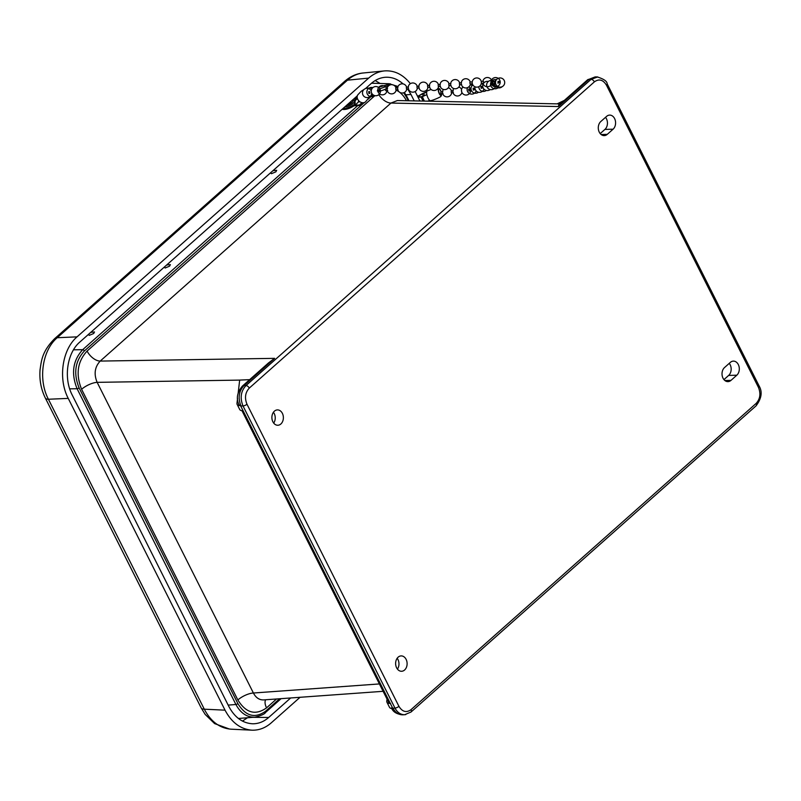 <?xml version="1.0" encoding="UTF-8"?>
<svg xmlns="http://www.w3.org/2000/svg" width="801" height="801" viewBox="0 0 801 801"><rect width="100%" height="100%" fill="white"/><g stroke="black" fill="none" stroke-linecap="round" stroke-linejoin="round"><path stroke-width="1.2" d="M411.013 709.666A3.094 1.732 48.4 0 1 411.013 712.029L756.114 405.797A3.094 1.732 -131.6 0 0 756.114 403.434L411.013 709.666C406.357 712.95 402.322 711.839 398.928 706.332A3.094 1.091 153.3 0 1 394.963 708.084C397.376 712.52 400.62 714.732 404.695 714.712L405.767 714.582M597.766 76.946L591.078 79.339A3.094 1.732 48.4 0 1 594.382 81.862C599.038 78.578 603.073 79.689 606.467 85.196L758.417 387.324C760.95 393.601 760.179 398.978 756.114 403.434M398.928 706.332L246.978 404.205C244.445 397.927 245.216 392.56 249.281 388.095A3.094 1.732 -131.6 0 0 245.977 385.571C240.831 391.208 239.839 398.007 243.013 405.957L394.963 708.084L392.7 708.204L390.307 703.428A12.265 4.335 153.3 0 1 386.933 702.207A12.265 4.335 153.3 0 1 386.773 701.185L387.023 699.093M383.108 691.313L263.629 699.914C259.294 700.034 255.879 697.731 253.406 693.015L97.151 382.347C93.717 374.057 94.728 366.978 100.205 361.081L390.978 103.059L558.407 106.553L561.441 102.979L558.978 103.91L558.407 106.553L589.075 79.329L595.133 76.916L587.483 79.88M600.8 121.522L606.617 116.365A7.68 5.747 -91.5 0 1 609.641 115.104A7.68 5.747 -91.5 0 1 615.308 120.51A7.68 5.747 -91.5 0 1 613.075 129.201L607.258 134.358A7.68 5.747 -91.5 0 1 604.234 135.619A7.68 5.747 -91.5 0 1 598.567 130.213A7.68 5.747 -91.5 0 1 600.8 121.522M274.403 411.163A7.68 5.747 -91.5 0 1 277.436 409.902A7.68 5.747 -91.5 0 1 283.374 417.431A7.68 5.747 -91.5 0 1 277.837 425.251A7.68 5.747 -91.5 0 1 272.17 419.854A7.68 5.747 -91.5 0 1 274.403 411.163M398.137 657.17A7.68 5.747 -91.5 0 1 401.161 655.909A7.68 5.747 -91.5 0 1 407.108 663.438A7.68 5.747 -91.5 0 1 401.561 671.268A7.68 5.747 -91.5 0 1 395.904 665.861A7.68 5.747 -91.5 0 1 398.137 657.17M730.352 362.382A7.68 5.747 -91.5 0 1 733.376 361.121A7.68 5.747 -91.5 0 1 739.033 366.528A7.68 5.747 -91.5 0 1 736.8 375.208L730.993 380.375A7.68 5.747 -91.5 0 1 727.959 381.626A7.68 5.747 -91.5 0 1 722.302 376.23A7.68 5.747 -91.5 0 1 724.535 367.539L730.352 362.382M561.441 102.979L587.493 79.87A6.138 3.444 48.4 0 1 589.075 79.329L591.078 79.339L245.977 385.571L243.975 385.561A6.138 3.444 -131.6 0 0 242.393 386.102A6.138 3.444 -131.6 0 0 242.333 386.152M378.803 94.658A12.265 6.889 48.4 0 0 390.978 103.059L397.386 100.536M242.393 386.102L268.435 362.993L274.643 358.347L262.107 368.61M390.307 703.428L240.68 405.947A27.594 21.907 -159.4 0 1 240.26 405.596A12.265 4.335 153.3 0 1 237.136 404.375A12.265 4.335 153.3 0 1 236.976 403.354L237.537 398.558M237.136 404.375L239.719 409.501A12.265 4.335 -26.7 0 0 243.083 410.723M273.702 423.098A7.68 5.747 88.5 0 0 273.421 412.275M397.436 669.105A7.68 5.747 88.5 0 0 397.156 658.282M272.941 170.693L276.665 170.303L275.894 171.825L271.449 173.687L270.448 172.896M166.668 264.991L170.393 264.61L169.622 266.122L165.176 267.995L164.185 267.194M90.763 332.345L94.488 331.964L93.717 333.476L89.271 335.349L88.28 334.548M564.365 100.385L557.116 103.87M238.187 392.971L239.669 380.085L249.662 379.654M240.26 405.596L239.088 404.956C235.975 398.768 237.076 392.48 242.383 386.112M240.791 405.586C237.857 397.727 238.918 391.048 243.975 385.561L274.643 358.347L100.205 361.081A12.265 6.889 48.4 0 1 87.089 351.048C77.427 361.631 75.604 374.377 81.602 389.286L237.857 699.954C245.927 713.03 255.489 715.663 266.553 707.864A12.265 6.889 48.4 0 1 265.582 699.774M386.933 702.207L389.516 707.333A12.265 4.335 -26.7 0 0 392.63 708.565A27.594 8.891 -54.9 0 1 392.7 708.204M404.735 714.702L402.783 714.812C398.808 714.862 395.604 712.78 393.161 708.545L392.63 708.565M390.578 703.428A6.138 2.173 153.3 0 1 388.896 702.817L241.962 410.683M600.209 133.597L604.925 129.412A7.68 5.747 88.5 0 0 605.526 117.336M723.944 379.614L728.66 375.419A7.68 5.747 88.5 0 0 729.25 363.354M265.542 712.449A1.572 0.881 -131.6 0 0 265.562 712.439A1.572 0.881 -131.6 0 0 265.562 711.238C254.898 718.757 245.667 716.214 237.887 703.598A1.572 0.551 153.3 0 1 235.905 704.49C240.63 713.2 246.968 717.416 254.938 717.155L255.529 717.095M237.887 703.598L79.079 387.844C73.291 373.466 75.054 361.181 84.365 350.968A1.572 0.881 -131.6 0 0 82.693 349.677C72.841 360.49 70.979 373.516 77.096 388.735L235.905 704.49L228.165 705.11M390.337 83.805L378.422 87.339M379.394 683.934L253.406 693.015A12.265 4.335 -26.7 0 0 237.857 699.954M239.669 380.105L97.151 382.347A12.265 4.335 -26.7 0 0 81.602 389.286M242.443 721.1L247.479 717.756M380.125 83.474L375.198 80.551M405.907 94.808L410.993 94.488L407.589 88.911M403.103 83.905C397.757 79.159 391.889 76.946 385.521 77.256C380.305 77.627 375.529 79.71 371.183 83.514L365.336 88.701M410.993 94.488L414.207 100.886M290.673 697.971L268.675 717.486L252.876 717.316M410.352 83.664C403.013 74.463 394.372 70.218 384.41 70.919C378.683 71.519 373.436 73.912 368.66 78.108L347.474 80.17C352.2 75.985 357.416 73.602 363.123 73.001L363.163 72.991C356.615 73.582 350.488 76.335 344.77 81.241L54.528 338.783A12.265 6.889 48.4 0 1 57.231 337.722L347.474 80.17A12.265 6.889 -131.6 0 0 344.77 81.231M45.287 397.927A12.265 4.335 -26.7 0 0 45.317 398.007A12.265 4.335 -26.7 0 0 48.41 399.248C37.977 379.674 42.173 350.357 57.231 337.722L77.046 336.861L368.66 78.108M231.048 729.18L230.998 729.18C219.704 728.229 210.803 721.571 204.295 709.185L48.41 399.248L68.235 398.387C57.942 378.803 62.138 349.496 77.046 336.861M419.934 101.006L415.158 91.514M68.235 398.387L225.041 710.167L204.295 709.185A12.265 4.335 -26.7 0 1 201.201 707.954L45.327 398.017C41.031 389.266 39.279 379.874 40.05 369.812C41.452 360.46 42.032 351.499 54.528 338.793A12.265 6.889 48.4 0 0 54.338 338.963M300.055 697.291L271.209 722.892C265.341 727.999 258.893 730.422 251.854 730.172C240.58 729.22 231.639 722.552 225.041 710.167M357.236 95.89L79.85 342.037C66.994 352.921 63.369 378.212 72.24 395.093L228.866 706.512C234.753 717.526 242.733 723.283 252.786 723.784C258.573 723.784 263.869 721.681 268.675 717.486M424.52 95.679L423.639 93.327L422.868 93.647A3.194 1.111 -27 0 0 422.147 94.017L423.549 96.05M426.653 92.275L423.639 93.327M417.631 96.42L422.217 93.757A3.234 1.131 153 0 1 422.968 93.367L426.733 91.755M418.022 97.201L420.966 97.021L423.208 101.076M417.892 96.941L421.106 96.741A3.194 1.111 -27 0 0 421.706 96.651L421.606 96.921A3.234 1.131 153 0 1 420.966 97.021M422.147 94.017L417.711 96.581M421.706 96.651L424.14 95.84M424.35 101.096L422.337 96.641L421.606 96.921M431.148 89.472L427.293 90.893A5.217 1.762 70.7 0 0 426.873 94.628A5.217 1.762 70.7 0 0 426.903 94.758A5.217 1.762 70.7 0 0 429.797 100.435A5.217 1.762 70.7 0 0 429.847 100.485L427.474 101.166M426.873 94.628L422.337 96.641M441.191 91.835A3.685 1.242 70.7 0 0 440.109 89.532A3.685 1.242 70.7 0 0 438.297 89.161A3.685 1.242 70.7 0 0 439.258 93.597A3.685 1.242 70.7 0 0 441.361 95.309L441.121 94.758A3.064 1.041 70.7 0 1 438.768 91.725A3.064 1.041 70.7 0 1 439.679 89.442A3.064 1.041 70.7 0 1 440.36 90.393M441.291 95.649L441.241 94.558A3.064 1.041 70.7 0 0 441.331 94.148A3.064 1.041 70.7 0 0 441.341 93.667M441.501 95.069A3.685 1.242 70.7 0 0 441.611 93.807A3.685 1.242 70.7 0 0 441.591 93.647M429.847 100.485A5.217 1.762 70.7 0 0 430.738 100.736C433.111 100.215 441.421 96.871 441.041 96.05L441.361 95.309M461.706 91.885L461.486 90.062M470.648 89.852L469.726 88.971L470.027 90.783L470.648 89.852M470.027 90.783L468.885 90.974L468.625 89.151L469.726 88.971M469.196 89.402L469.466 90.052M498.753 82.193L498.062 81.352L497.982 83.184L498.753 82.193M499.003 81.432L499.724 82.273L497.982 83.184M498.402 83.044L498.402 81.642M491.494 82.062L490.923 81.211L490.943 83.054L491.494 82.062M481.381 83.004L481.311 81.652M481.201 81.422L483.353 81.342L483.754 82.193L483.414 83.184L481.291 83.264M472.31 83.745L470.167 83.905L469.837 82.944L470.027 82.062L472.19 81.912M472.159 81.962L472.28 83.725M387.734 90.543L385.882 90.733L385.281 89.802L385.702 88.901L387.574 88.711M379.464 91.494L378.182 91.684L377.311 90.793L379.233 89.672L378.683 90.593L379.464 91.494L379.233 89.672M378.693 90.353L378.783 91.004M443.003 93.537L440.88 93.707L440.76 91.875L442.853 91.694M453.436 92.666L451.313 92.836L451.193 91.004L453.286 90.833M474.112 89.902L473.882 88.08L474.112 89.902M474.242 89.882L473.331 90.072L473.101 88.26L473.882 88.08M473.511 88.29L473.832 89.852M481.922 88.12L481.691 86.308L481.922 88.12M482.052 88.11L481.141 88.3L480.9 86.488L481.691 86.308M481.321 86.518L481.631 88.07M493.636 85.457L493.396 83.644L493.636 85.457M493.766 85.447L492.845 85.637L492.615 83.825L493.396 83.644M493.036 83.855L493.346 85.407M490.923 81.211L492.525 81.221L493.136 82.062L492.575 83.054L491.223 83.054L491.824 82.062L491.223 81.211L490.943 83.054M461.666 84.576L459.514 84.746L459.384 82.914L461.516 82.743M451.053 85.427L448.9 85.597L448.78 83.765L450.913 83.594M440.45 86.278L438.297 86.448L438.177 84.616L440.31 84.435M429.847 87.129L427.694 87.299L427.574 85.457L429.706 85.286M419.243 87.97L417.091 88.14L416.961 86.308L419.093 86.138M408.63 88.821L406.477 88.991L406.357 87.159L408.49 86.989M398.027 89.672L395.874 89.842L395.754 88.01L397.887 87.84M369.872 93.317L368.881 93.507L368.66 91.684L369.541 91.504L369.872 93.317L369.541 91.504M369.131 91.755L369.411 93.246M352.49 100.095L354.072 100.536A5.987 2.123 153.3 0 1 354.262 100.686A5.987 2.123 153.3 0 1 351.599 104.52A5.987 2.123 153.3 0 1 344.891 106.843M350.818 101.577A2.553 0.901 153.3 0 1 350.918 101.657A2.553 0.901 153.3 0 1 350.968 101.737A2.553 0.901 153.3 0 1 347.924 104.15M417.742 96.35A3.064 1.802 -132.6 0 0 416.92 95.009M342.177 109.246A9.201 3.434 -25.7 0 0 354.032 105.782L359.769 105.462A3.234 2.002 45.7 0 0 360.33 105.332L360.34 104.611L359.899 104.911A3.194 1.982 -134.3 0 1 359.369 105.021L355.023 105.261L355.103 100.806L357.366 98.383M342.918 108.596A9.201 3.434 -25.7 0 0 353.601 104.891L354.032 105.782M355.654 98.573A9.201 3.434 -25.7 0 0 354.272 98.523M357.246 97.892L355.193 100.245A3.194 1.982 -134.3 0 0 355.103 100.806M355.474 99.785L354.773 99.825L355.274 99.074M353.601 104.891L354.593 104.621L354.663 100.405A3.234 2.002 45.7 0 1 354.773 99.825L357.166 97.322A5.217 4.085 43.2 0 0 362.653 102.758A5.217 4.085 43.2 0 0 362.773 102.768A5.217 4.085 43.2 0 0 364.986 102.248A5.217 4.085 43.2 0 0 365.546 101.817L369.972 96.541M359.999 101.827L358.468 101.907L358.498 100.475M361.982 102.658L359.369 105.021M358.468 101.907L355.023 105.261M364.986 102.248L360.33 105.332L362.653 102.758M362.142 102.688L360.34 104.611M364.315 89.281L361.121 91.324L357.947 94.688A5.217 4.085 43.2 0 0 357.576 95.249A5.217 4.085 43.2 0 0 357.156 97.201A5.217 4.085 43.2 0 0 357.166 97.322M404.695 714.702L411.013 712.029A3.094 1.732 48.4 0 1 410.983 712.059M756.114 405.797C761.571 398.467 762.572 391.869 759.128 385.992A3.094 1.091 153.3 0 1 758.417 387.324M759.128 385.992L607.178 83.865A3.094 1.091 153.3 0 1 606.467 85.196M246.978 404.205A3.094 1.091 153.3 0 1 243.013 405.957L240.68 405.947M249.281 388.095L594.382 81.862M279.619 698.762L265.562 711.238M79.079 387.844A1.572 0.551 153.3 0 1 77.096 388.735L69.677 388.835M404.365 92.475L406.888 96.601A1.572 0.551 153.3 0 1 406.528 97.281L408.28 100.766M357.787 105.572L82.693 349.677L73.482 349.807M84.365 350.968L363.974 102.848M368.029 99.254L373.046 94.798M379.814 88.841L389.336 85.276M395.083 86.238L397.696 87.469M403.684 92.766L406.528 97.281M374.898 95.649L87.089 351.048M406.457 100.726C403.854 95.73 400.41 92.185 396.145 90.092M387.063 88.621L380.435 91.084M266.553 707.864L276.555 698.983M736.8 375.208L728.66 375.419M730.993 380.375L724.875 380.525M607.258 134.358L601.14 134.518M613.075 129.201L604.925 129.412M366.077 88.04L372.285 88.22M352.16 100.395A4.616 1.632 153.3 0 1 352.72 100.666A4.616 1.632 153.3 0 1 351.269 103.209A4.616 1.632 153.3 0 1 346.583 105.332M597.125 76.926C603.754 78.929 607.098 81.241 607.178 83.865M597.105 76.916L595.093 76.916M558.978 103.9L397.366 100.536M402.793 714.812C396.805 714.232 393.031 711.949 391.479 707.954M254.948 717.155C261.126 715.653 264.67 714.081 265.562 712.429L281.091 698.662M406.888 96.601L408.991 100.776M371.514 83.224L389.186 83.735L398.017 86.488M254.938 717.155L238.398 718.477M201.251 708.034L205.176 714.422L214.608 723.593L229.507 729.06M384.41 70.919L363.123 73.001M251.854 730.172L230.998 729.18M441.611 93.807L441.441 95.369M440.039 89.432L438.037 88.09M498.062 81.352L499.003 81.422M376.67 95.669A4.596 4.596 0 0 0 379.334 88.16A4.596 4.596 0 0 0 371.504 89.602A4.596 4.596 0 0 0 376.67 95.669M372.835 87.659A4.596 4.596 0 0 0 366.858 91.815A4.596 4.596 0 0 0 374.447 95.529M371.243 90.964A4.596 4.596 0 0 0 362.573 93.827A4.596 4.596 0 0 0 371.684 93.136M396.034 87.99A4.596 4.596 0 0 0 390.628 84.776A4.596 4.596 0 0 0 387.073 89.962A4.596 4.596 0 0 0 396.185 89.822M386.733 88.801A4.596 4.596 0 0 0 381.226 85.737A4.596 4.596 0 0 0 377.822 91.034A4.596 4.596 0 0 0 386.933 90.623M470.247 82.052A4.596 4.596 0 0 0 464.86 78.818A4.596 4.596 0 0 0 461.276 83.985A4.596 4.596 0 0 0 470.397 83.885M459.644 82.893A4.596 4.596 0 0 0 454.247 79.669A4.596 4.596 0 0 0 450.673 84.846A4.596 4.596 0 0 0 459.784 84.726M449.031 83.745A4.596 4.596 0 0 0 443.634 80.521A4.596 4.596 0 0 0 440.069 85.697A4.596 4.596 0 0 0 449.181 85.577M438.427 84.596A4.596 4.596 0 0 0 433.031 81.372A4.596 4.596 0 0 0 429.456 86.538A4.596 4.596 0 0 0 438.578 86.428M427.824 85.437A4.596 4.596 0 0 0 422.427 82.223A4.596 4.596 0 0 0 418.853 87.389A4.596 4.596 0 0 0 427.974 87.279M417.221 86.288A4.596 4.596 0 0 0 411.824 83.074A4.596 4.596 0 0 0 408.25 88.24A4.596 4.596 0 0 0 417.361 88.12M406.608 87.139A4.596 4.596 0 0 0 401.211 83.925A4.596 4.596 0 0 0 397.646 89.091A4.596 4.596 0 0 0 406.758 88.971M482.923 83.204A4.596 4.596 0 0 0 488.119 86.698A4.596 4.596 0 0 0 491.994 81.772A4.596 4.596 0 0 0 482.873 81.362M472.35 83.704A4.596 4.596 0 0 0 481.391 82.803M481.351 81.892A4.596 4.596 0 0 0 472.24 81.972M491.083 83.054A4.596 4.596 0 0 0 496.159 86.738A4.596 4.596 0 0 0 500.194 81.942A4.596 4.596 0 0 0 491.103 81.211M496.93 79.219A4.596 4.596 0 0 0 500.194 87.76A4.596 4.596 0 0 0 502.217 86.628M501.556 78.178A4.596 4.596 0 0 0 495.599 83.474A4.596 4.596 0 0 0 503.158 85.987A4.596 4.596 0 0 0 501.556 78.178M467.544 87.589A4.596 4.596 0 0 0 472.67 94.017A4.596 4.596 0 0 0 476.124 90.833M472.96 85.086A4.596 4.596 0 0 0 470.007 85.246M472.87 84.946A4.596 4.596 0 0 0 476.645 93.116A4.596 4.596 0 0 0 478.497 92.225M475.023 86.798A4.596 4.596 0 0 0 480.55 92.225A4.596 4.596 0 0 0 483.934 89.061M482.923 84.646A4.596 4.596 0 0 0 481.301 83.494M478.838 86.678A4.596 4.596 0 0 0 486.297 90.443M484.465 82.373A4.596 4.596 0 0 0 483.764 82.263M488.37 81.482A4.596 4.596 0 0 0 482.733 85.957A4.596 4.596 0 0 0 490.202 89.562M494.638 81.982A4.596 4.596 0 0 0 486.988 86.848A4.596 4.596 0 0 0 495.639 86.398M490.713 82.954A4.596 4.596 0 0 0 498.012 87.79M496.179 79.71A4.596 4.596 0 0 0 491.634 81.211M453.807 88.551A4.596 4.596 0 0 0 457.852 95.97A4.596 4.596 0 0 0 461.917 92.405M461.586 89.432A4.596 4.596 0 0 0 458.833 87.019M463.048 86.979A4.596 4.596 0 0 0 466.673 95.009A4.596 4.596 0 0 0 470.648 89.952M470.587 89.562A4.596 4.596 0 0 0 468.855 86.778M443.444 89.472A4.596 4.596 0 0 0 447.479 96.851A4.596 4.596 0 0 0 451.664 92.816M451.514 90.974A4.596 4.596 0 0 0 448.26 87.82M354.943 99.494L357.576 95.249M360.2 104.731L360.73 104.31M361.221 104.681L360.58 105.191"/></g></svg>

